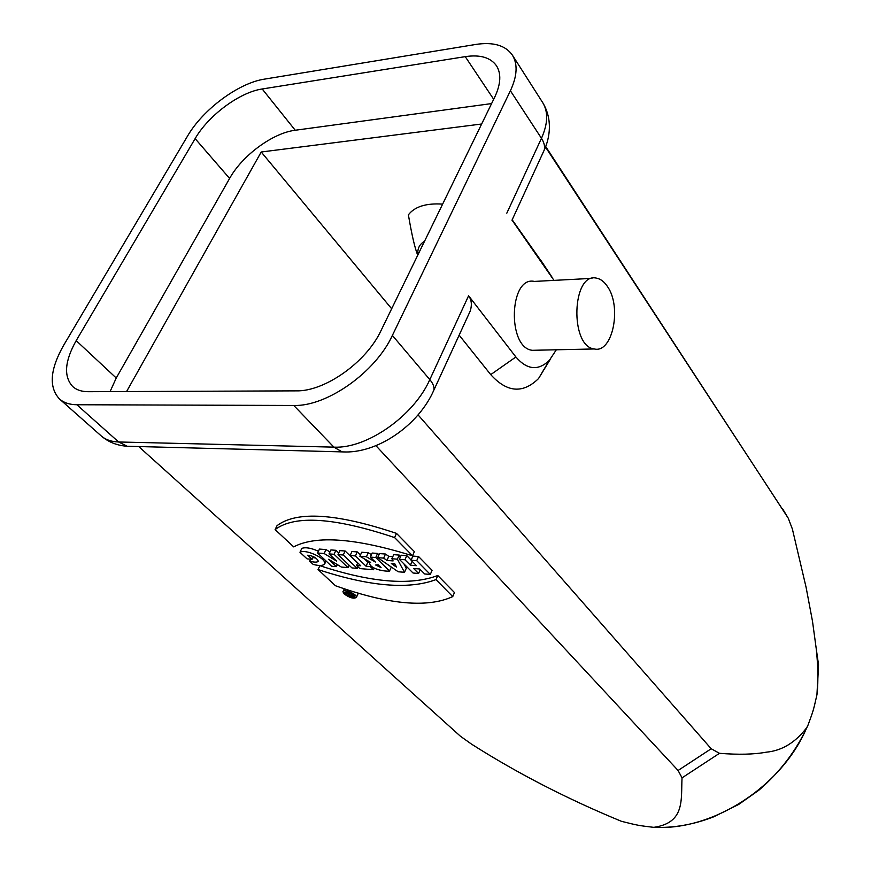 <?xml version="1.0" encoding="UTF-8"?>
<svg xmlns="http://www.w3.org/2000/svg" width="871" height="871" viewBox="0 0 871 871"><rect width="100%" height="100%" fill="white"/><g stroke="black" fill="none" stroke-linecap="round" stroke-linejoin="round"><path stroke-width="1.31" d="M346.146 591.659L345.689 592.65L351.176 596.2L353.452 596.428L354.062 595.1M353.452 596.428L350.044 592.607M349.837 593.042L348.607 592.933L348.944 592.204M348.607 592.933L349.902 594.142L348.988 594.055L349.227 593.51M348.988 594.055L347.05 592.781L347.496 591.812M347.05 592.781L345.689 592.65M436.001 579.618C408.619 589.819 369.293 586.466 318.046 569.547L335.455 585.737C388.259 604.583 427.345 608.208 452.735 596.602L436.001 579.618L437.775 575.513L454.455 592.541L452.735 596.602M437.775 575.513C410.372 585.824 371.068 582.547 319.864 565.682L318.046 569.547M412.538 555.785L394.607 537.581C334.627 517.494 294.79 514.826 275.105 529.59L293.69 546.879C315.999 535.132 355.618 538.093 412.538 555.785L414.378 551.637L396.501 533.39C336.587 513.346 296.761 510.765 277.043 525.649L275.105 529.59M394.607 537.581L396.501 533.39M299.972 552.29L307.071 558.888L312.112 559.291L307.724 555.197C313.266 555.883 316.815 557.93 318.361 561.36C316.913 562.437 314.017 562.372 309.662 561.153L313.19 564.441C319.57 566.03 323.435 565.769 324.807 563.657C325.667 557.767 304.828 548.784 299.972 552.29L301.834 548.382C305.569 547.032 311.099 547.979 318.438 551.245M309.662 561.153L310.599 559.171M312.918 557.603L315.803 558.071M313.418 556.536L312.112 559.291M324.154 553.521L317.599 553.02L331.611 566.237L336.369 566.629L328.607 559.291L341.345 567.043L348.019 567.598L334.061 554.283L329.042 553.902L336.685 561.164L324.154 553.521L326.004 549.568L329.946 551.974M334.061 554.283L335.923 550.309L330.904 549.939L329.042 553.902M335.923 550.309L338.743 553.02M349.119 565.214L348.019 567.598M336.369 566.629L337.317 564.593M326.004 549.568L319.461 549.078L317.599 553.02M343.272 555.001L338.013 554.587L351.949 567.925L357.186 568.36L343.272 555.001L345.134 551.005L357.654 563.091M357.186 568.36L357.937 566.749M345.134 551.005L339.875 550.614L338.013 554.587M355.444 555.938L350.109 555.524L360.736 565.78L356.577 565.442L359.843 568.578L373.485 569.721L370.229 566.553L366.049 566.215L355.444 555.938L357.295 551.92L360.452 554.99M364.426 558.866L367.867 562.22L369.925 562.383M367.867 562.22L366.049 566.215M370.676 565.562L370.229 566.553M373.485 569.721L374.16 568.208M357.741 562.895L356.577 565.442M357.295 551.92L351.96 551.517L350.109 555.524M378.112 564.735L381.063 567.631L375.706 565.018L378.112 564.735M366.408 556.776L359.865 556.275L370.578 562.361L369.511 563.297C370.415 568.905 384.253 571.67 389.522 571.049L375.749 557.505L370.306 557.081L375.357 562.035L366.408 556.776L368.248 552.737L371.416 554.642M375.749 557.505L377.589 553.444L372.146 553.031L370.306 557.081M377.589 553.444L378.961 554.805M389.522 571.049L391.319 567.032M368.248 552.737L361.715 552.247L359.865 556.275M395.848 565.595L395.456 566.455L394.509 565.769L395.14 564.364M396.534 566.716L395.456 566.455M394.509 565.769L391.297 563.493L394.792 563.777L396.359 567.108M383.654 558.115L377.676 557.647L398.221 571.779L404.492 572.291L397.361 559.171L391.863 558.747L393.115 560.913L386.953 560.434L383.654 558.115L385.494 554.032L388.782 556.362L392.799 556.667M388.782 556.362L386.953 560.434M397.361 559.171L399.201 555.067L393.703 554.653L391.863 558.747M399.201 555.067L400.322 557.157M403.992 563.962L406.3 568.23L404.492 572.291M385.494 554.032L379.516 553.586L377.676 557.647M404.961 559.759L399.364 559.324L413.028 573.009L418.592 573.466L413.66 568.502L419.735 568.992L424.667 573.967L430.296 574.446L416.719 560.663L411.058 560.227L416.458 565.671L410.372 565.192L404.961 559.759L406.79 555.633L411.145 560.031M412.103 561.272L410.372 565.192M416.719 560.663L418.548 556.515L412.887 556.09L411.058 560.227M418.548 556.515L432.081 570.331L430.296 574.446M420.301 569.569L418.592 573.466M406.79 555.633L401.193 555.219L399.364 559.324M607.229 286.189C622.188 306.45 612.672 353.637 594.294 348.955C569.634 346.56 571.877 272.133 596.45 278.132C600.467 278.862 604.06 281.551 607.229 286.189M536.699 350.218L532.355 350.305C506.998 347.997 509.1 275.661 534.391 281.42L591.942 278.372M481.641 124.009L261.213 152L391.667 308.759M261.213 152L126.589 391.536M442.62 204.119C426.137 203.03 414.727 206.59 408.39 214.821C411.787 234.843 414.901 248.311 417.732 255.236M417.993 254.691C417.209 248.79 419.387 244.326 424.515 241.311M110.073 391.602L116.246 378.014L229.606 178.446C242.301 155.463 272.863 132.925 295.236 130.247L491.592 103.584M494.739 97.127L381.041 330.566C366.397 362.162 324.796 391.602 296.292 390.861L88.221 391.7C81.7 391.678 76.55 389.979 72.75 386.593C63.496 376.555 64.639 361.236 76.191 340.637L195.126 138.631C208.441 115.418 239.667 92.228 262.204 88.984L465.245 56.637C480.161 54.438 490.569 57.486 496.503 65.793C501.402 73.697 500.814 84.149 494.739 97.127M187.515 136.116L63.55 345.471C49.995 369.478 48.645 387.323 59.5 398.994C63.79 402.75 69.571 404.667 76.844 404.743L293.777 405.472C326.854 406.615 375.499 372.287 392.375 335.433L510.406 90.758C517.232 76.038 517.897 64.171 512.398 55.156C505.496 45.336 493.258 41.775 475.697 44.454L264.403 79.141C238.512 83.006 202.845 109.55 187.515 136.116M553.989 280.386L512.039 220.102M512.181 219.797L543.232 263.946M467.008 318.046L470.209 311.089C472.126 304.915 471.581 299.809 468.598 295.77L515.882 356.979C527.107 369.935 538.278 371.057 549.372 360.322L556.34 349.783M550.243 359.364L538.539 378.558C522.883 393.888 506.955 392.571 490.732 374.617L459.148 335.15M418.069 414.901L711.193 748.755L719.479 753.317C738.423 754.819 754.025 754.449 766.284 752.185C781.908 750.726 795.397 742.549 806.764 727.633L808.005 725.14C813.046 711.324 813.144 711.759 816.933 694.818L817.161 693.098C818.348 680.904 818.065 666.282 816.301 649.222L812.501 621.284L806.1 587.348L792.381 529.045L788.266 518.234L545.671 146.491M787.308 516.655L545.475 147.014M138.718 446.551L460.367 736.191L471.472 744.095C517.265 773.23 567.239 798.968 621.393 821.299C638.911 825.686 638.084 825.425 653.315 827.298L654.077 827.298C685.379 822.594 680.893 799.469 682.037 777.847L678.084 770.476L375.934 445.68M358.188 593.075L358.003 593.913M344.23 594.011C349.968 597.985 354.051 599.085 356.468 597.299C357.284 594.164 343.087 588.35 342.934 591.768L344.23 594.011M345.526 594.142L344.524 592.422C348.346 591.333 351.797 592.737 354.867 596.646C353.016 598.007 349.902 597.179 345.526 594.142M349.674 594.632L351.546 595.677L349.674 594.632M76.191 340.637L116.246 378.014M195.126 138.631L229.606 178.446M262.204 88.984L295.236 130.247M465.245 56.637L493.683 99.294M542.644 153.536L544.288 149.943C545.072 146.35 544.125 142.474 541.457 138.304C547.935 123.747 548.36 111.869 542.753 102.691L512.398 55.156M506.813 213.166L541.457 138.304L510.406 90.758M541.152 260.81L551.267 276.053M515.882 356.979L490.732 374.617M432.582 392.908L433.954 389.947C434.4 386.92 433.018 383.469 429.806 379.614L468.598 295.77M392.375 335.433L429.806 379.614C413.91 415.881 366.647 448.935 333.909 447.139L293.777 405.472M131.521 446.366L127.21 446.246C117.139 445.593 108.461 442.13 101.188 435.892C105.565 439.724 111.368 441.76 118.619 441.978L333.909 447.139L342.151 451.886L127.21 446.246L118.619 441.978L76.844 404.743M816.312 649.287L818.533 664.791L817.161 693.098M678.084 770.476L711.193 748.755M346.408 451.984L342.151 451.886C377.404 454.118 418.788 425.026 433.954 389.947L470.209 311.089M806.753 727.633C781.951 786.469 712.957 830.956 654.197 827.298M682.047 777.847L719.479 753.317M326.048 560.989L324.807 563.657M370.066 562.067L369.729 562.808M532.355 350.305L594.294 348.955M542.753 102.691C552.693 119.207 549.971 137.498 544.288 149.943L511.974 220.232M551.866 276.913L541.991 262.029M549.372 360.322L538.539 378.558M101.188 435.892L59.5 398.994M818.544 664.834L816.312 649.233M788.266 518.234L782.702 508.98M653.315 827.298C673.196 828.201 693.316 824.717 713.676 816.824L738.717 804.423L758.891 790.193C780.503 771.564 796.867 749.887 808.005 725.14M818.533 664.791L816.933 694.818M344.317 588.752L343.141 591.322M358.21 593.467L356.468 597.299"/></g></svg>
